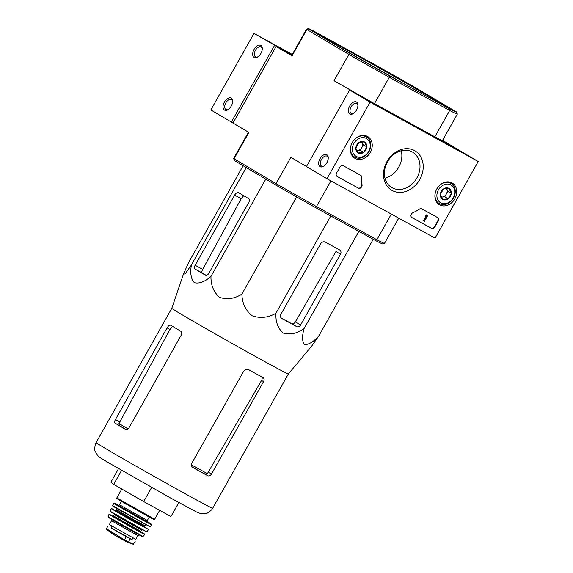 <?xml version="1.0" encoding="UTF-8"?>
<svg xmlns="http://www.w3.org/2000/svg" width="573" height="573" viewBox="0 0 573 573"><rect width="100%" height="100%" fill="white"/><g stroke="black" fill="none" stroke-linecap="round" stroke-linejoin="round"><path stroke-width="0.86" d="M243.153 165.726L188.603 262.534L183.503 274.03L185.151 273.951L191.468 264.826C189.942 272.863 190.916 278.829 194.39 282.711C199.39 283.879 204.919 281.766 210.979 276.379C210.778 285.168 213.665 292.158 219.617 297.351C227.109 299.844 234.536 298.762 241.906 294.092C242.078 303.045 245.48 310.272 252.12 315.773C260.285 318.574 268.236 317.729 275.978 313.223C275.441 321.711 277.841 328.315 283.177 333.049C290.031 335.055 296.993 333.586 304.048 328.644C301.95 336.258 302.1 341.558 304.499 344.552C308.424 344.846 313.123 342.074 318.602 336.229L311.733 346.049L288.355 373.983A66.898 1.01 -150.6 0 1 288.355 373.983A66.898 1.01 -150.6 0 1 247.192 351.886A66.898 1.01 -150.6 0 1 182.214 314.842A66.898 1.01 -150.6 0 1 171.785 308.295A66.898 1.01 -150.6 0 1 171.793 308.295L183.482 274.109M125.48 429.342L125.408 429.306C126.733 429.865 127.965 429.313 129.097 427.644L181.154 335.262C181.992 333.422 181.842 332.061 180.696 331.18A66.898 1.01 -150.6 0 1 174.923 327.785A66.898 1.01 -150.6 0 1 170.639 325.228C169.572 324.855 168.39 325.743 167.087 327.892L115.438 419.551C114.507 421.341 114.371 422.545 115.023 423.161A66.898 1.01 29.4 0 0 119.628 425.911A66.898 1.01 29.4 0 0 125.408 429.306L125.444 429.327M128.023 428.898A61.103 0.924 -150.6 0 1 118.991 423.519L169.966 329.468L172.229 326.861M118.991 423.519L119.313 425.517A60.989 0.924 29.4 0 0 126.039 429.521M192.292 467.11A60.989 0.924 29.4 0 0 204.84 474L207.376 473.62A61.103 0.924 -150.6 0 1 191.396 464.853M192.75 467.475L192.879 467.554A66.898 1.01 29.4 0 0 207.82 475.762C209.166 476.285 210.391 475.697 211.494 474.007L263.551 381.625C264.418 379.813 264.275 378.481 263.107 377.636A66.898 1.01 -150.6 0 1 248.825 369.786C246.727 368.89 244.943 369.478 243.489 371.54L191.84 463.206C191.031 465.061 191.375 466.508 192.879 467.554L192.815 467.518M261.166 376.482C262.319 377.32 262.448 378.638 261.553 380.443L207.376 473.62M118.561 468.599L110.911 482.165L113.69 484.393L143.701 501.576L151.659 487.451M143.701 501.576L170.933 516.538L178.819 502.55M113.69 484.393L121.598 470.354M300.574 325.027L340.491 254.19A3.295 2.693 120.6 0 0 339.81 250.057A3.295 2.693 120.6 0 0 339.753 250.021L325.4 242.135A4.118 3.366 120.6 0 0 320.429 244.105L280.92 314.233A3.295 2.693 120.6 0 0 281.601 318.366A3.295 2.693 120.6 0 0 281.658 318.395L296.599 326.603A3.295 2.693 120.6 0 0 300.574 325.027L295.331 321.926C294.207 323.609 292.982 324.189 291.643 323.673L296.599 326.603M304.048 328.644L358.848 231.385M275.978 313.223L330.779 215.964M241.906 294.092L296.649 196.94M210.979 276.379L265.779 179.12M191.468 264.826L246.268 167.574M318.602 336.229L373.224 239.285M195.128 265.249A3.295 1.905 -61.2 0 0 195.149 269.095L205.528 275.241A3.295 1.905 -61.2 0 0 205.564 275.262A3.295 1.905 -61.2 0 0 208.787 273.342L248.703 202.498A3.295 1.905 -61.2 0 0 248.682 198.652L238.712 192.75A4.118 2.378 -61.2 0 0 238.669 192.729A4.118 2.378 -61.2 0 0 234.636 195.128L195.128 265.249L202.67 269.396L241.154 198.709L243.339 196.152M206.259 275.398A64.104 0.967 29.4 0 1 202.276 273.013C201.632 272.404 201.76 271.201 202.67 269.396M442.643 104.623A71.432 1.082 29.4 0 0 346.794 49.923A71.432 1.082 29.4 0 0 322.262 36.794M347.066 49.443A71.432 1.082 29.4 0 0 320.35 35.404A71.432 1.082 29.4 0 0 382.055 71.417A71.432 1.082 29.4 0 0 444.82 105.539A71.432 1.082 29.4 0 0 433.689 98.549A71.432 1.082 29.4 0 0 347.066 49.443M292.037 55.875L306.87 29.545L308.711 28.994A85.169 1.289 -150.6 0 1 308.403 28.65A85.169 1.289 -150.6 0 1 315.759 32.188L375.637 65.086A85.169 1.289 -150.6 0 1 414.845 87.311L456.466 111.95A85.169 1.289 -150.6 0 1 456.788 112.258L457.311 114.134A86.544 1.311 -150.6 0 1 457.311 114.156A86.544 1.311 -150.6 0 1 449.676 110.503L449.411 108.755L389.533 75.858A85.169 1.289 -150.6 0 1 350.325 53.633L348.85 54.392L334.016 80.721A86.544 1.311 29.4 0 0 374.455 103.649L389.289 77.319A86.544 1.311 -150.6 0 1 348.85 54.392L306.87 29.545A86.544 1.311 -150.6 0 1 306.512 29.187A86.544 1.311 -150.6 0 1 306.534 29.173L291.678 55.509A86.544 1.311 29.4 0 0 292.037 55.875L276.136 46.463L232.982 123.045L248.883 132.456L234.049 158.785L234.536 160.626L276.157 185.265L276.028 183.632A86.544 1.311 29.4 0 0 316.468 206.559L330.922 180.896M456.788 112.258A85.169 1.289 -150.6 0 1 449.411 108.755M308.711 28.994L350.325 53.633M389.533 75.858L389.289 77.319L449.676 110.503L434.843 136.825L457.999 149.56M384.469 243.403L382.599 243.926A85.169 1.289 29.4 0 1 375.236 240.388L376.855 239.736A86.544 1.311 29.4 0 0 384.469 243.403A86.544 1.311 29.4 0 0 384.49 243.396L398.715 218.141M276.157 185.265A85.169 1.289 29.4 0 0 315.365 207.49L316.468 206.559L376.855 239.736L391.316 214.08M458.013 149.532L442.535 140.371M434.843 136.825A86.544 1.311 29.4 0 0 442.478 140.478L457.311 114.156M292.287 54.435L253.982 33.384L291.915 55.101L276.136 46.463M334.016 80.721L374.455 103.649M234.536 160.626A85.169 1.289 29.4 0 1 234.214 160.318L233.691 158.449A86.544 1.311 29.4 0 0 233.691 158.449A86.544 1.311 29.4 0 0 234.049 158.785L276.028 183.632L290.862 157.31L306.476 166.55M375.236 240.388L315.365 207.49M336.122 248.023L335.971 251.511L295.331 321.926M280.992 317.836A64.104 0.967 29.4 0 0 291.643 323.673M478.211 161.529L435.057 238.11L326.954 178.712L370.108 102.13L478.211 161.529L457.712 149.395L349.616 89.997L370.108 102.13M352.288 142.484A12.606 10.285 -59.4 0 1 367.508 136.467A12.606 10.285 -59.4 0 1 370.158 152.683A12.606 10.285 -59.4 0 1 354.666 158.155A12.606 10.285 -59.4 0 1 352.288 142.484M436.805 188.925A12.606 10.285 -59.4 0 1 452.018 182.909A12.606 10.285 -59.4 0 1 454.675 199.118A12.606 10.285 -59.4 0 1 439.183 204.59A12.606 10.285 -59.4 0 1 436.805 188.925M386.99 161.557A22.891 18.68 -59.4 0 1 421.284 157.783A22.891 18.68 -59.4 0 1 401.823 192.32A22.891 18.68 -59.4 0 1 386.99 161.557M437.614 217.575A2.75 2.242 -59.4 0 1 437.665 217.611A2.75 2.242 -59.4 0 1 438.23 221.049L434.864 227.037A2.75 2.242 -59.4 0 1 431.548 228.348L411.966 217.59A2.75 2.242 -59.4 0 1 411.915 217.561A2.75 2.242 -59.4 0 1 410.977 215.14A2.75 2.242 -59.4 0 1 412.775 212.784A48.082 39.236 -59.4 0 0 419.551 209.095A2.75 2.242 -59.4 0 1 421.821 208.901L437.614 217.575M360.639 175.281A2.75 2.242 -59.4 0 1 360.689 175.309A2.75 2.242 -59.4 0 1 361.67 177.293A48.082 39.236 -59.4 0 0 362.064 184.921A2.75 2.242 -59.4 0 1 360.961 187.693A2.75 2.242 -59.4 0 1 358.354 188.13L337.203 176.513A2.75 2.242 -59.4 0 1 337.153 176.484A2.75 2.242 -59.4 0 1 336.587 173.039L339.954 167.051A2.75 2.242 -59.4 0 1 343.27 165.74L360.639 175.281M349.616 89.997L306.462 166.585L326.954 178.712M326.861 162.703A6.869 3.968 -61.2 0 0 328.243 157.783A6.869 3.968 -61.2 0 0 323.33 155.075A6.869 3.968 -61.2 0 0 318.652 163.592A6.869 3.968 -61.2 0 0 323.573 166.285A6.869 3.968 -61.2 0 0 326.861 162.703M356.535 110.052A6.869 3.968 -61.2 0 0 357.917 105.131A6.869 3.968 -61.2 0 0 352.997 102.424A6.869 3.968 -61.2 0 0 348.32 110.94A6.869 3.968 -61.2 0 0 353.24 113.633A6.869 3.968 -61.2 0 0 356.535 110.052M387.506 161.787A20.535 16.76 -59.4 0 1 412.66 152.189A20.535 16.76 -59.4 0 1 416.621 178.396A20.535 16.76 -59.4 0 1 391.739 187.536A20.535 16.76 -59.4 0 1 387.506 161.787M401.25 150.749A20.535 16.76 -59.4 0 1 384.992 178.217M357.903 105.647A5.68 3.28 -61.2 0 0 356.7 103.52A5.68 3.28 -61.2 0 0 351.091 106.915A5.68 3.28 -61.2 0 0 351.235 113.475A5.68 3.28 -61.2 0 0 353.677 113.347M328.236 158.298A5.68 3.28 -61.2 0 0 327.033 156.171A5.68 3.28 -61.2 0 0 321.424 159.573A5.68 3.28 -61.2 0 0 321.568 166.127A5.68 3.28 -61.2 0 0 324.003 165.998M437.407 217.461A2.75 2.242 -59.4 0 1 437.822 220.813L434.449 226.793A2.75 2.242 -59.4 0 1 431.14 228.104L411.765 217.461M427.229 215.004L427.816 215.326L424.443 221.314L423.855 220.985L426.563 216.179L426.162 215.52L426.957 215.484L427.229 215.004L426.813 214.76L427.816 215.326M425.961 215.878L425.753 215.276L426.813 214.76M425.753 215.276L426.162 215.52M423.855 220.985L423.447 220.748L426.133 215.971M337.003 176.384L357.946 187.894A2.75 2.242 -59.4 0 0 360.553 187.45A2.75 2.242 -59.4 0 0 361.656 184.678A48.082 39.236 -59.4 0 1 361.262 177.05L361.67 177.293M360.424 175.166A2.75 2.242 -59.4 0 1 361.262 177.05M443.445 188.954L448.938 188.352L451.309 193.273L448.193 198.802L442.707 199.404L440.336 194.483L443.445 188.954A6.346 5.178 -59.4 0 1 448.938 188.352A6.346 5.178 -59.4 0 1 451.309 193.273A6.346 5.178 -59.4 0 1 448.193 198.802A6.346 5.178 -59.4 0 1 442.707 199.404A6.346 5.178 -59.4 0 1 440.336 194.483A6.346 5.178 -59.4 0 1 443.445 188.954M440.766 202.856A10.3 8.409 -59.4 0 1 441.969 185.881A10.3 8.409 -59.4 0 1 454.733 192.9A10.3 8.409 -59.4 0 1 440.766 202.856M439.233 185.695A11.675 9.526 -59.4 0 1 451.087 183.424A11.675 9.526 -59.4 0 1 453.415 198.194A11.675 9.526 -59.4 0 1 439.405 203.644A11.675 9.526 -59.4 0 1 439.19 203.522A11.675 9.526 -59.4 0 1 435.48 192.041M446.704 188.789A5.494 4.484 -59.4 0 1 446.338 194.018L447.893 191.253L446.489 188.345A5.494 4.484 -59.4 0 1 446.704 188.789M446.338 194.018A5.494 4.484 -59.4 0 1 442.034 197.083L444.777 196.783L446.338 194.018M441.332 197.162L442.034 197.083A5.494 4.484 -59.4 0 1 441.303 197.098M444.777 196.783L448.193 198.802M447.893 191.253L451.309 193.273M358.934 142.519L364.421 141.911L366.792 146.838L363.676 152.368L358.189 152.97L355.819 148.042L358.934 142.519A6.346 5.178 -59.4 0 1 364.421 141.911A6.346 5.178 -59.4 0 1 366.792 146.838A6.346 5.178 -59.4 0 1 363.676 152.368A6.346 5.178 -59.4 0 1 358.189 152.97A6.346 5.178 -59.4 0 1 355.819 148.042A6.346 5.178 -59.4 0 1 358.934 142.519M356.248 156.415A10.3 8.409 -59.4 0 1 357.452 139.447A10.3 8.409 -59.4 0 1 370.215 146.459A10.3 8.409 -59.4 0 1 356.248 156.415M354.716 139.26A11.675 9.526 -59.4 0 1 366.57 136.99A11.675 9.526 -59.4 0 1 368.897 151.759A11.675 9.526 -59.4 0 1 354.888 157.21A11.675 9.526 -59.4 0 1 354.673 157.088A11.675 9.526 -59.4 0 1 350.963 145.599M361.943 141.911A5.494 4.484 -59.4 0 1 362.193 142.355A5.494 4.484 -59.4 0 1 361.821 147.576L363.375 144.819L361.978 141.911M361.821 147.576A5.494 4.484 -59.4 0 1 357.516 150.642L360.259 150.341L361.821 147.576M356.814 150.72L357.516 150.642A5.494 4.484 -59.4 0 1 356.786 150.663M360.259 150.341L363.676 152.368M363.375 144.819L366.792 146.838M254.068 49.393A6.869 3.968 -61.2 0 0 253.08 56.211A6.869 3.968 -61.2 0 0 257.606 57.021A6.869 3.968 -61.2 0 0 262.284 48.519A6.869 3.968 -61.2 0 0 259.254 45.117A6.869 3.968 -61.2 0 0 254.068 49.393M224.401 102.051A6.869 3.968 -61.2 0 0 223.413 108.863A6.869 3.968 -61.2 0 0 227.939 109.672A6.869 3.968 -61.2 0 0 232.617 101.17A6.869 3.968 -61.2 0 0 229.587 97.775A6.869 3.968 -61.2 0 0 224.401 102.051M253.982 33.384L210.828 109.973L232.996 123.023M274.474 45.518L231.32 122.099M232.602 101.686A5.68 3.28 -61.2 0 0 231.399 99.559A5.68 3.28 -61.2 0 0 225.841 102.868A5.68 3.28 -61.2 0 0 225.934 109.515A5.68 3.28 -61.2 0 0 228.376 109.386M262.269 49.034A5.68 3.28 -61.2 0 0 261.066 46.907A5.68 3.28 -61.2 0 0 255.508 50.216A5.68 3.28 -61.2 0 0 255.601 56.863A5.68 3.28 -61.2 0 0 258.043 56.734M132.019 539.558L111.126 527.833M135.149 541.478L133.208 544.286L127.242 542.18L112.781 534.108L106.241 529.029L107.86 526.157M133.523 544.314L124.491 539.902L108.548 529.982L106.263 529.037L113.332 533.219M111.506 520.778L137.835 535.612L135.751 539.322L111.771 525.964L109.422 524.488L111.506 520.778L111.212 519.081M132.95 537.904L131.94 539.702L121.412 533.979L111.069 527.941L112.079 526.143M119.313 425.517L115.023 423.161M119.664 421.878L115.438 419.551M169.966 329.468L167.087 327.892M204.84 474L207.82 475.762M208.558 472.267L211.494 474.007M261.553 380.443L263.551 381.625M106.549 449.125A66.898 1.01 -150.6 0 1 96.128 442.578L95.397 444.147C94.566 448.143 94.538 450.629 95.319 451.61L97.897 455.743C100.074 457.755 99.537 457.268 108.813 462.898L170.797 498.13L196.654 512.061L200.521 513.566L205.385 513.623C206.631 513.788 208.744 512.477 211.731 509.698L212.69 508.265A66.898 1.01 -150.6 0 1 171.599 486.219A66.898 1.01 -150.6 0 1 106.549 449.125M202.276 273.013L195.149 269.095M241.154 198.709L234.636 195.128M335.971 251.511L340.491 254.19M437.822 220.813L438.23 221.049M434.449 226.793L434.864 227.037M431.14 228.104L431.548 228.348M426.548 215.24L426.957 215.484M426.047 215.434L426.455 215.677M361.656 184.678L362.064 184.921M357.946 187.894L358.354 188.13M128.323 542.008L130.114 538.835M124.491 539.902L126.282 536.729M159.645 510.335L154.638 519.224L116.82 497.916C117.974 499.577 114.056 496.77 120.316 500.723L148.694 516.76L145.506 514.396M149.238 517.054L147.318 520.463L119.556 504.813L118.296 505.322M147.505 521.767L118.339 505.336M113.719 503.423L138.208 517.577L147.791 522.848L151.537 524.732L151.601 524.359L147.29 521.473L143.923 520.098L114.428 503.173L113.719 503.423L112.559 505.873L115.99 508.065L114.206 506.704M151.537 524.732L150.262 526.859L112.559 505.615M148.479 526.014L115.997 508.072L150.262 526.859M146.323 524.99L144.725 525.62L134.77 520.277L116.484 509.705L116.197 508.015M118.604 512.011L116.083 510.421L115.481 510.686L117.945 512.269L144.389 526.967L144.324 526.336L118.604 512.011M111.133 508.609L135.278 522.569L148.486 529.416L111.62 508.502L111.133 508.609L110.08 511.431L113.411 513.544L111.449 512.097M148.436 529.631L146.81 531.88L110.052 511.166M145.291 531.171L113.418 513.544L141.159 529.223L146.81 531.88M142.29 529.638L141.689 529.896L132.069 524.739L116.842 516.051L114.399 514.525L114.314 513.874M141.689 529.896L140.879 531.336L113.59 515.958L112.988 516.216M140.944 531.959L113.017 516.223M108.884 514.31L132.069 527.712L141.159 532.711L144.733 534.509L144.611 534.029L109.135 514.117L108.29 517.398L136.216 533.377L137.448 533.578M144.733 534.509L143.028 536.471L108.082 516.774M171.793 308.295L96.128 442.578M288.355 373.983L212.69 508.265M308.403 28.65L306.534 29.173M233.691 158.42L248.46 132.213M451.087 183.424L448.437 181.856M439.19 203.522L436.54 201.954M366.57 136.99L363.919 135.421M354.673 157.088L352.023 155.519M121.82 489.048L116.82 497.916M154.638 519.224C153.084 519.231 156.372 520.649 151.251 518.128L120.316 500.723M121.476 501.411L119.556 504.813M147.54 521.802L147.318 520.463M116.484 509.705L116.083 510.421M144.725 525.62L144.324 526.336M114.399 514.525L113.59 515.958M140.965 531.98L140.879 531.336M143.028 536.471L142.391 536.615L132.843 531.522L111.37 519.317M137.835 535.612L139.44 534.981M111.377 533.241L127.242 542.18"/></g></svg>

